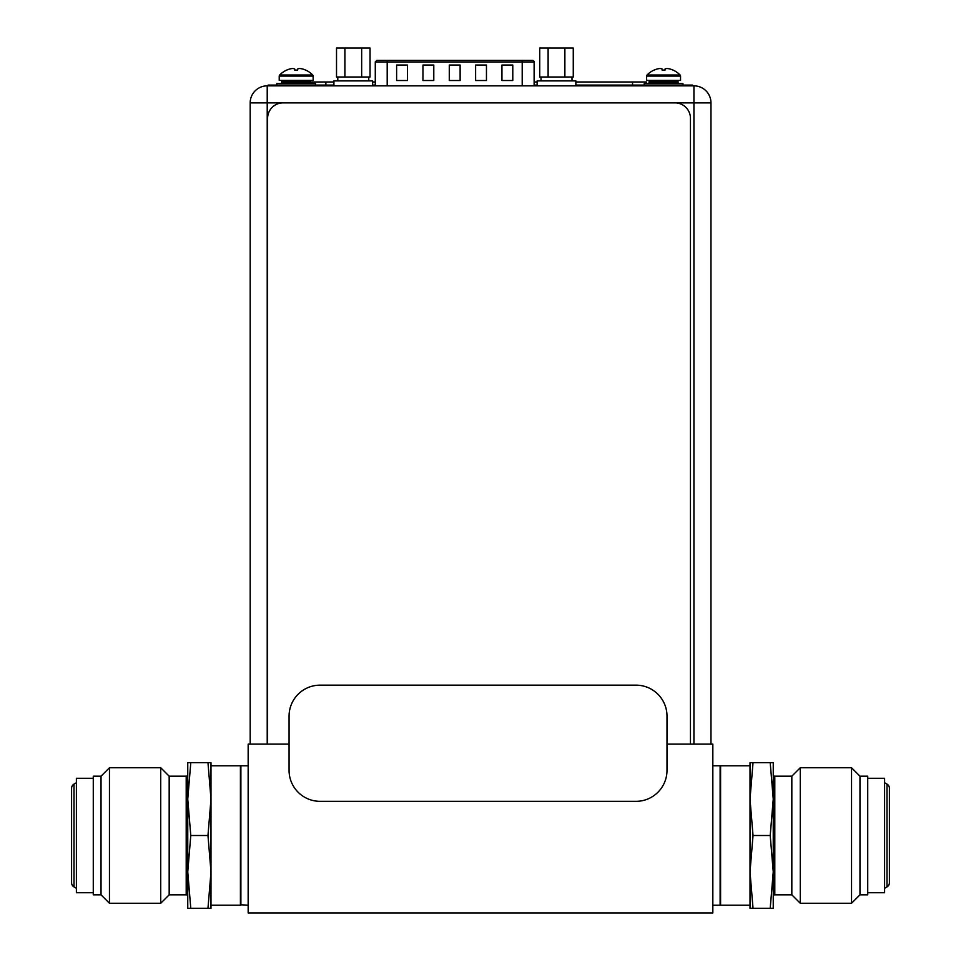 <?xml version="1.0" encoding="UTF-8"?>
<svg xmlns="http://www.w3.org/2000/svg" width="961" height="961" viewBox="0 0 961 961"><rect width="100%" height="100%" fill="white"/><g stroke="black" fill="none" stroke-linecap="round" stroke-linejoin="round"><path stroke-width="1.44" d="M666.994 744.126L712.834 744.126L712.834 912.95L248.166 912.95L248.166 744.126L289.069 744.126M712.834 905.202L720.113 905.202L720.113 765.809L712.834 765.809M248.166 905.202L240.418 904.745M248.166 765.809L240.887 765.809L240.887 905.202M377.601 60.387L522.207 60.387L377.601 60.387M531.805 60.387L522.207 60.387L522.207 61.936L387.199 61.936L387.199 85.841M531.685 60.387L526.568 60.387M532.574 60.387A1.55 1.55 0 0 1 534.124 61.936L534.124 85.841M512.79 65.036L501.942 65.036L501.942 80.52L512.79 80.52L512.79 65.036M407.464 65.036L396.617 65.036L396.617 80.52L407.464 80.52L407.464 65.036M486.458 65.036L475.611 65.036L475.611 80.52L486.458 80.52L486.458 65.036M433.795 65.036L422.948 65.036L422.948 80.52L433.795 80.52L433.795 65.036M460.127 65.036L449.28 65.036L449.28 80.52L460.127 80.52L460.127 65.036M333.923 85.841L333.923 80.892L372.64 80.892L372.64 85.841M537.139 85.841L537.139 80.892L575.855 80.892L575.855 85.841M344.903 48.05L336.518 48.05L336.518 77.012L344.903 77.012L344.903 48.05L370.045 48.05L370.045 77.012L361.66 77.012L361.66 48.05M361.66 77.012L344.903 77.012M548.118 48.05L539.734 48.05L539.734 77.012L548.118 77.012L548.118 48.05L573.261 48.05L573.261 77.012L564.876 77.012L564.876 48.05M564.876 77.012L548.118 77.012M279.219 80.424L313.142 80.424L313.142 76.087L279.219 76.087L279.219 80.424M279.663 75.006A23.052 23.052 132.1 0 1 286.738 70.057L286.846 70.057A23.004 23.004 0 0 1 289.681 69.012A22.608 19.58 90 0 1 292.865 68.507A22.608 11.304 90 0 1 294.715 69.012L294.715 70.093L297.646 70.093L297.658 69.012A22.608 11.304 -90 0 1 299.496 68.507A22.608 19.58 -90 0 1 302.691 69.012A23.004 23.004 0 0 1 305.514 70.057L305.634 70.057A23.052 23.052 12.1 0 1 312.709 75.006L279.663 75.006A1.55 1.55 0 0 0 279.219 76.087M312.709 75.006A1.55 1.55 0 0 1 313.142 76.087M296.18 70.057L294.715 70.057M282.942 80.424A1.237 1.237 0 0 0 281.705 81.661L281.705 82.286A1.237 1.237 0 0 1 280.456 83.523M309.43 80.424A1.237 1.237 0 0 1 310.667 81.661L310.667 82.286A1.237 1.237 0 0 0 311.905 83.523L311.929 81.973L333.923 81.973M315.544 85.073L315.544 83.523L276.816 83.523L276.816 85.073M646.621 80.424L680.544 80.424L680.544 76.087L646.621 76.087L646.621 80.424M647.053 75.006A23.052 23.052 132.1 0 1 654.129 70.057L654.249 70.057A23.004 23.004 0 0 1 657.072 69.012A22.608 19.58 90 0 1 660.267 68.507A22.608 11.304 90 0 1 662.105 69.012L662.105 70.093L665.048 70.093L665.048 69.012A22.608 11.304 -90 0 1 666.898 68.507A22.608 19.58 -90 0 1 670.081 69.012A23.004 23.004 0 0 1 672.916 70.057L673.024 70.057A23.052 23.052 12.1 0 1 680.1 75.006L647.053 75.006A1.55 1.55 0 0 0 646.621 76.087M680.1 75.006A1.55 1.55 0 0 1 680.544 76.087M663.583 70.057L662.105 70.057M650.333 80.424A1.237 1.237 0 0 0 649.095 81.661L649.095 82.286A1.237 1.237 0 0 1 647.858 83.523M676.82 80.424A1.237 1.237 0 0 1 678.058 81.661L678.058 82.286A1.237 1.237 0 0 0 679.295 83.523M682.935 85.073L682.935 83.523L644.218 83.523L644.218 85.073M267.602 744.126L267.602 118.371A15.484 15.484 0 0 1 283.087 102.875L674.958 102.875A15.484 15.484 0 0 1 690.454 118.371L690.454 744.126M250.184 744.126L250.184 102.875A17.034 17.034 0 0 1 267.218 85.841L693.938 85.841A17.034 17.034 0 0 1 710.972 102.875L710.972 744.126M333.923 85.073L333.203 85.841M333.203 85.073L268.143 85.073L268.143 85.841L268.143 85.073M692.545 85.841L692.545 85.073L575.855 85.073M372.64 85.073L375.283 85.073M534.124 85.073L537.139 85.073M579.471 85.841L579.471 85.073M646.489 81.973L646.489 83.523L646.489 81.973L575.855 81.973M372.64 81.973L375.283 81.973M534.124 81.973L537.139 81.973M636.014 801.33L320.049 801.33A30.98 30.98 0 0 1 289.069 770.35L289.069 716.137A30.98 30.98 0 0 1 320.049 685.157L636.014 685.157A30.98 30.98 0 0 1 666.994 716.137L666.994 770.35A30.98 30.98 0 0 1 636.014 801.33M210.988 871.903L207.972 835.505L210.988 799.108L210.988 765.809L240.418 765.809L240.418 905.202L210.988 905.202L210.988 871.903L207.972 908.301L210.988 908.301L210.988 762.71L190.783 762.71L187.755 799.108L190.783 835.505L187.755 871.903L190.783 908.301L187.755 908.301L187.755 762.71L190.783 762.71M210.988 799.108L207.972 762.71M207.972 835.505L190.783 835.505M207.972 908.301L190.783 908.301M187.755 774.638A1.55 1.55 0 0 1 186.206 776.188L169.172 776.188L169.172 894.823L160.727 903.268L160.727 767.743L109.458 767.743L109.458 903.268L101.025 894.823L101.025 776.188L93.277 776.188L93.277 894.823L101.025 894.823M187.755 896.373A1.55 1.55 0 0 0 186.206 894.823L169.172 894.823M169.172 776.188L160.727 767.743M160.727 903.268L109.458 903.268M109.458 767.743L101.025 776.188M93.277 892.733L76.4 892.733L76.4 778.278L93.277 778.278M76.4 782.722L73.997 784.104A4.805 4.805 0 0 0 71.594 788.26L71.594 882.751A4.805 4.805 0 0 0 73.997 886.907L76.4 888.288M750.012 799.108L753.028 835.505L750.012 871.903L750.012 905.202L720.582 905.202L720.582 765.809L750.012 765.809L750.012 799.108L753.028 762.71L750.012 762.71L750.012 908.301L770.217 908.301L773.245 871.903L770.217 835.505L773.245 799.108L770.217 762.71L773.245 762.71L773.245 896.373A1.55 1.55 0 0 1 774.794 894.823L791.828 894.823L791.828 776.188L800.273 767.743L800.273 903.268L851.542 903.268L851.542 767.743L859.975 776.188L859.975 894.823L867.723 894.823L867.723 776.188L859.975 776.188M773.245 871.903L773.245 908.301L770.217 908.301M750.012 871.903L753.028 908.301M753.028 835.505L770.217 835.505M753.028 762.71L770.217 762.71M791.828 776.188L774.794 776.188A1.55 1.55 0 0 1 773.245 774.638L773.245 799.108M791.828 894.823L800.273 903.268M800.273 767.743L851.542 767.743M851.542 903.268L859.975 894.823M867.723 778.278L884.6 778.278L884.6 892.733L867.723 892.733M884.6 888.288L887.003 886.907A4.805 4.805 0 0 0 889.405 882.751L889.405 788.26A4.805 4.805 0 0 0 887.003 784.104L884.6 782.722M534.124 61.936L522.207 61.936L522.207 85.841M387.199 60.387L387.199 61.936L375.283 61.936L375.283 85.841M310.667 81.661L281.705 81.661M281.705 82.286L310.667 82.286M678.058 81.661L649.095 81.661M649.095 82.286L678.058 82.286M693.938 744.126L693.938 85.841A17.034 17.034 0 0 1 710.972 102.875L267.218 102.875L267.218 744.126M267.218 102.875L250.184 102.875A17.034 17.034 0 0 1 267.218 85.841L267.218 102.875M328.242 85.841L328.242 85.073M273.104 85.073L273.104 85.841M687.896 85.841L687.896 85.073M584.432 85.073L584.432 85.841M325.875 81.973L325.875 85.073M632.554 85.073L632.554 81.973M186.206 894.823L186.206 776.188M73.997 784.104L73.997 886.907M774.794 776.188L774.794 894.823M887.003 886.907L887.003 784.104M375.283 61.936L376.832 60.387M337.791 77.012L337.791 80.892M368.772 77.012L368.772 80.892M541.007 77.012L541.007 80.892M571.987 77.012L571.987 80.892"/></g></svg>
